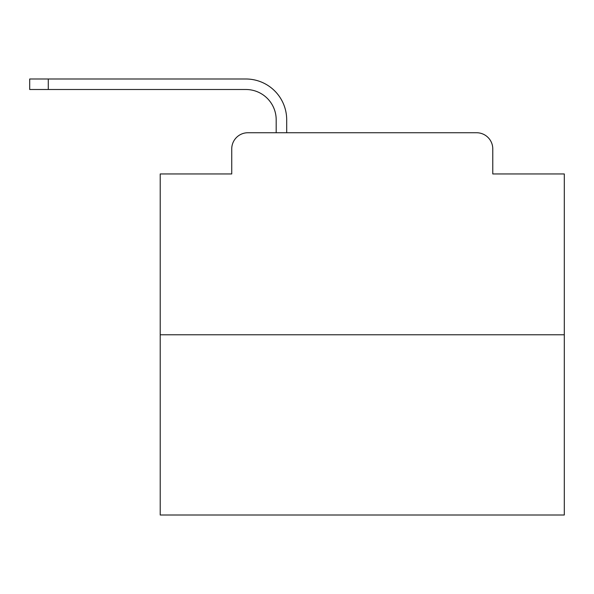 <?xml version="1.0" encoding="UTF-8"?>
<svg xmlns="http://www.w3.org/2000/svg" width="594" height="594" viewBox="0 0 594 594"><rect width="100%" height="100%" fill="white"/><g stroke="black" fill="none" stroke-linecap="round" stroke-linejoin="round"><path stroke-width="0.89" d="M231.742 148.901L231.742 173.96L231.742 148.901A16.164 16.164 0 0 1 247.906 132.744L276.188 132.744L276.188 119.81A30.309 30.309 0 0 0 245.886 89.501A30.309 30.309 0 0 1 276.188 119.81A30.309 30.309 0 0 0 245.886 89.501A30.309 30.309 0 0 1 276.188 119.81A30.309 30.309 0 0 0 245.886 89.501A30.309 30.309 0 0 1 276.188 119.81A30.309 30.309 0 0 0 245.886 89.501A30.309 30.309 0 0 1 276.188 119.81A30.309 30.309 0 0 0 245.886 89.501A30.309 30.309 0 0 1 276.188 119.81A30.309 30.309 0 0 0 245.886 89.501A30.309 30.309 0 0 1 276.188 119.81A30.309 30.309 0 0 0 245.886 89.501A30.309 30.309 0 0 1 276.188 119.81A30.309 30.309 0 0 0 245.886 89.501A30.309 30.309 0 0 1 276.188 119.81A30.309 30.309 0 0 0 245.886 89.501A30.309 30.309 0 0 1 276.188 119.81A30.309 30.309 0 0 0 245.886 89.501A30.309 30.309 0 0 1 276.188 119.81A30.309 30.309 0 0 0 245.886 89.501A30.309 30.309 0 0 1 276.188 119.81A30.309 30.309 0 0 0 245.886 89.501A30.309 30.309 0 0 1 276.188 119.81A30.309 30.309 0 0 0 245.886 89.501A30.309 30.309 0 0 1 276.188 119.81A30.309 30.309 0 0 0 245.886 89.501A30.309 30.309 0 0 1 276.188 119.81A30.309 30.309 0 0 0 245.886 89.501A30.309 30.309 0 0 1 276.188 119.81A30.309 30.309 0 0 0 245.886 89.501A30.309 30.309 0 0 1 276.188 119.81A30.309 30.309 0 0 0 245.886 89.501A30.309 30.309 0 0 1 276.188 119.81A30.309 30.309 0 0 0 245.886 89.501L29.7 89.501L48.285 89.501L48.285 78.995L29.7 78.995L29.7 89.501M564.3 334.778L160.217 334.778L160.217 515.005L564.3 515.005L564.3 173.96L492.775 173.96L492.775 148.901A16.164 16.164 0 0 0 476.611 132.744L247.906 132.744M160.217 334.778L160.217 173.96L231.742 173.96M48.285 78.995L245.886 78.995A40.815 40.815 0 0 1 286.694 119.81L286.694 132.744L286.694 119.81L286.694 132.744L286.694 119.81L286.694 132.744L286.694 119.81L286.694 132.744L286.694 119.81L286.694 132.744L286.694 119.81L286.694 132.744L286.694 119.81L286.694 132.744L286.694 119.81L286.694 132.744L286.694 119.81L286.694 132.744L286.694 119.81L286.694 132.744L286.694 119.81L286.694 132.744L286.694 119.81L286.694 132.744L286.694 119.81L286.694 132.744L286.694 119.81L286.694 132.744L286.694 119.81L286.694 132.744L286.694 119.81L286.694 132.744L286.694 119.81L286.694 132.744L286.694 119.81L286.694 132.744L299.22 132.744M425.297 132.744L476.611 132.744M492.775 173.96L492.775 148.901"/></g></svg>
